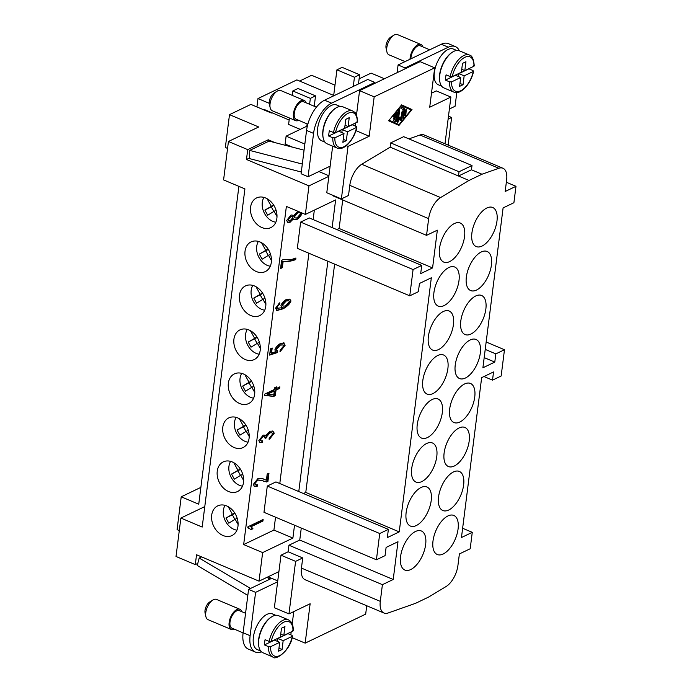 <?xml version="1.0" encoding="UTF-8"?>
<svg xmlns="http://www.w3.org/2000/svg" width="692" height="692" viewBox="0 0 692 692"><rect width="100%" height="100%" fill="white"/><g stroke="black" fill="none" stroke-linecap="round" stroke-linejoin="round"><path stroke-width="1.04" d="M269.249 103.307L257.986 98.549L296.885 79.9L334.124 95.626M304.843 144.057L286.116 136.151L307.386 125.953M374.83 82.426L367.815 79.468L324.591 100.193A25.595 12.759 112.9 0 0 306.565 130.425L301.089 173.761L308.096 176.72L313.571 133.383A25.595 12.759 -67.1 0 1 331.606 103.151L374.83 82.426L374.701 83.412L404.958 68.906L405.088 67.928L398.082 64.962L397.104 72.677M303.442 101.698A9.506 4.74 112.9 0 0 300.985 101.984A9.506 4.74 112.9 0 0 294.792 110.789A9.506 4.74 112.9 0 0 296.046 119.206M302.309 164.065L249.665 150.423L269.119 141.099L304.065 150.155M249.665 150.423L249.656 158.641L301.305 172.023M256.922 106.949L257.986 98.549M292.586 147.18L285.121 144.031L286.116 136.151M447.776 43.432A25.595 12.759 112.9 0 0 441.306 44.245L398.082 64.962M405.088 67.928L448.312 47.203A25.595 12.759 -67.1 0 1 454.782 46.39A25.595 12.759 -67.1 0 1 459.341 50.776M404.958 68.906L420.096 61.657L434.697 67.825L429.715 107.217L450.899 97.062L444.999 143.78M431.488 93.204L436.297 90.903L450.899 97.062M456.798 92.564L455.068 106.265L449.393 108.99M438.261 84.744A19.385 9.662 -67.1 0 1 434.368 72.392A19.385 9.662 -67.1 0 1 453.364 49.046L456.737 50.473M439.878 81.916A19.385 9.662 -67.1 0 1 439.628 74.615A19.385 9.662 -67.1 0 1 452.438 52.168M356.492 115.054L359.572 90.669L374.182 96.837L434.697 67.825M359.572 90.669L374.701 83.412M390.158 147.154L458.493 176.01L471.46 169.791L472.005 165.526L403.661 136.67L390.695 142.889L390.158 147.154L361.726 164.272A18.286 9.117 112.9 0 0 349.797 185.361L348.517 195.49L341.381 198.915L348.024 146.384L369.199 136.229L374.182 96.837M424.559 135.191A18.286 9.117 112.9 0 0 419.983 135.001L408.929 138.893M401.585 104.899L412 109.544L398.99 125.416L388.584 120.771L401.585 104.899M412 109.544L401.568 104.924M397.839 124.897L398.332 124.3M410.347 109.639L410.832 109.051M389.068 120.183L399.094 124.621L411.091 109.976L401.075 105.521M401.481 105.694L389.077 120.166M389.484 120.339L399.094 124.621M393.895 118.86L394.068 117.493L396.326 116.42L396.628 114.024L394.371 116.775L393.93 116.991L394.077 115.806L397.519 111.922L396.603 120.927L395.85 121.844L393.445 120.771L394.042 119.37L395.85 120.174L396.153 117.787L393.558 118.721M405.806 115.036L405.054 115.953L404.906 115.46L405.581 110.106L406.325 109.189L405.806 115.036L405.002 114.69M404.725 108.471L403.799 117.476L403.055 118.393L403.929 109.786L400.928 108.445L401.524 107.044L404.725 108.471L401.429 107.026M401.135 118.514L401.974 111.827L402.727 110.91L401.801 119.915L401.057 120.832L399.82 118.886L397.45 122.562L398.774 110.4L399.518 109.483L399.673 109.967L398.428 119.811L400.08 116.801L401.135 118.514L399.673 117.545M396.153 117.787L394.985 117.294L393.696 117.908M395.85 120.174L393.947 119.353M394.777 121.368L395.487 120.019M395.781 117.631L395.911 116.611M396.257 113.869L396.369 113.004M396.628 114.024L395.815 113.687M403.566 109.621L403.557 107.978M398.428 119.811L397.632 119.474M399.82 118.886L399.102 118.583M397.502 120.495L397.978 119.621M400.46 119.932L400.772 118.358M332.662 146.185L326.78 192.748L341.381 198.915M355.939 130.632L369.199 136.229M346.346 145.675L348.024 146.384M355.117 125.987L355.489 123.012M448.485 116.161L451.617 117.484L448.131 145.104M451.617 117.484L448.105 119.162M469.012 180.448L481.978 174.228L498.837 168.286A18.286 9.117 -67.1 0 1 503.413 168.476A18.286 9.117 -67.1 0 1 506.639 179.911L505.177 191.485L515.981 186.304L513.905 202.721L503.101 207.903L482.904 367.789L494.789 362.089L495.827 353.88L504.477 349.737L501.155 375.998L492.514 380.142L493.543 371.941L481.658 377.633L461.46 537.52L472.264 532.338L470.197 548.756L459.384 553.937L457.922 565.511A18.286 9.117 -67.1 0 1 445.994 586.591L428.556 597.092L415.589 603.312L388.1 613A18.286 9.117 -67.1 0 1 383.524 612.809A18.286 9.117 -67.1 0 1 380.297 601.374L382.408 584.671L393.22 579.489L397.987 541.732L386.101 547.433L385.063 555.641L376.413 559.785L379.735 533.523L388.376 529.38L387.347 537.589L399.232 531.889L431.332 277.777L419.447 283.478L418.409 291.678L409.759 295.83L413.081 269.56L421.722 265.417L420.693 273.625L432.578 267.925L437.344 230.168L426.54 235.349L428.651 218.646A18.286 9.117 -67.1 0 1 440.579 197.566L469.012 180.448L458.493 176.01L459.03 171.746L390.695 142.889M472.005 165.526L459.03 171.746M506.345 182.238L515.981 186.304M330.145 166.158L308.096 176.72M300.25 129.369L288.599 124.456L289.42 117.995M263.937 109.907L263.998 109.388L289.161 120.019M340.023 106.421L336.649 104.994A19.385 9.662 -67.1 0 0 331.312 105.452A19.385 9.662 112.9 0 0 318.692 123.401A19.385 9.662 112.9 0 0 321.244 140.554M335.732 108.116A19.385 9.662 112.9 0 0 323.164 137.864M310.353 98.368L292.828 90.963L298.018 88.481L315.543 95.877L310.353 98.368L309.609 104.293M292.275 95.392L292.828 90.963M306.833 126.212L307.127 123.885M410.901 58.82A9.506 4.74 -67.1 0 1 410.996 57.263A9.506 4.74 -67.1 0 1 420.321 45.81L429.741 49.789M410.019 59.244A10.968 5.467 -67.1 0 1 410.14 57.678A10.968 5.467 -67.1 0 1 420.874 44.461A10.968 5.467 -67.1 0 1 422.829 46.874M389.112 54.867A10.968 5.467 -67.1 0 1 386.889 51.848A10.968 5.467 -67.1 0 1 386.776 47.817A10.968 5.467 -67.1 0 1 393.713 35.301A10.968 5.467 -67.1 0 1 394.501 34.859A10.968 5.467 -67.1 0 1 397.632 34.652M353.283 86.439L354.442 77.227L336.926 69.831L342.108 67.34L359.632 74.745L354.442 77.227M333.691 95.435L336.926 69.831M358.473 83.957L359.632 74.745M328.856 176.33L308.969 185.863L246.473 159.48L249.656 157.949M332.125 227.59L335.62 199.919L305.362 214.425L308.969 185.863M336.822 229.571L339.123 228.472L342.722 199.962M426.54 235.349L333.086 195.897L333.146 195.429M275.546 517.201L273.92 530.063L243.662 544.569L286.376 206.415L305.362 214.425M376.413 559.785L263.981 512.314L267.294 486.052L275.944 481.909L388.376 529.38M308.892 253.237L279.793 483.535M409.759 295.83L297.326 248.359L300.639 222.089L309.289 217.945L421.722 265.417M314.332 210.126L313.139 219.572M302.075 213.041L302.067 213.101C301.228 215.679 299.506 217.807 296.911 219.476L294.126 219.667L293.391 218.897L290.069 222.279L287.768 222.366L286.626 220.523L291.038 214.97L293.832 215.376L298.018 211.147M279.179 303.183L276.48 307.291L276.809 308.364L282.57 307.611L280.935 305.509C281.739 303.243 283.53 301.219 286.306 299.454L289.844 299.247L290.977 300.916C290.182 303.58 287.561 306.21 283.089 308.814L276.887 310.518L275.554 308.156L279.776 302.776L279.732 304.246L278.054 305.596L277.068 307.533L277.518 308.675L277.094 308.485M289.541 299.134L290.389 300.665C289.602 303.33 286.972 305.968 282.509 308.563L276.515 310.397M279.629 388.402L276.013 390.141L275.321 395.625L273.608 396.438L264.534 395.374L264.699 394.111L274.499 389.414L274.715 387.719L276.419 386.897L276.203 388.601L279.827 386.863L279.629 388.402L275.425 389.89L276.013 390.141M267.19 474.046L268.972 473.19L267.916 481.546L266.654 481.987L261.688 480.447L257.735 480.092L254.82 483.734L255.538 484.893L257.536 484.746L257.139 486.433L254.526 486.519L253.289 484.435L257.986 478.475L262.839 478.708L266.403 480.231L267.19 474.046M263.124 519.493L262.934 521.041L251.101 526.707L252.943 528.74L251.144 529.596L247.814 527.78L247.935 526.776L263.124 519.493M269.491 439.247L269.447 437.82L272.735 433.927L271.939 432.76L269.897 432.846L266.645 436.73L266.723 437.716L265.114 438.321L264.318 436.626L262.969 436.704L260.348 439.896L261.014 440.899L262.787 440.865L262.259 442.569L260.028 442.525L258.817 440.666L263.202 435.086L266.057 435.355L270.07 431.22L272.916 431.125L274.266 433.192L269.491 439.247M283.72 342.86L285.13 345.291L280.398 351.363L280.442 349.815L283.608 346.026L282.864 344.936L280.243 345.135L276.471 349.46L277.656 351.052L277.241 352.617L269.629 355.108L270.416 348.863L272.19 348.007L271.558 353.032L275.528 351.752L274.888 349.823C275.71 347.436 277.509 345.351 280.277 343.569L284.17 342.998M276.783 350.732L277.656 351.052M282.345 267.692L280.563 268.548L281.592 260.382L283.037 259.69L291.834 259.422L295.917 258.021L295.718 259.621C291.228 261.23 287.033 261.861 283.132 261.507L282.345 267.692L280.632 267.986M293.391 218.897L292.803 218.646L289.481 222.037L287.491 222.227M301.496 212.79L301.487 212.859C300.639 215.437 298.918 217.556 296.323 219.234L293.858 219.528M292.258 216.51L290.233 216.328L287.569 219.528L288.218 220.514L290.199 220.722L292.898 217.487L292.258 216.51L290.822 216.57L288.149 219.779L288.806 220.765M299.774 212.634L297.257 212.479L293.823 216.561L295.181 217.971L297.119 217.876L300.553 213.819L299.774 212.634L297.837 212.729L294.411 216.812L295.181 217.971M279.153 304.004L279.732 304.246M288.806 300.778L285.64 300.743L281.955 304.8L283.27 306.115L285.493 305.976L289.446 301.677L288.806 300.778L286.22 300.985L282.535 305.042L283.27 306.115M277.475 305.345L278.054 305.596M279.17 387.174L279.049 388.16M275.762 387.209L275.624 388.35L276.203 388.601M275.425 389.89L274.733 395.374L273.029 396.196L264.56 395.201M274.309 390.954L273.721 390.712L266.896 393.982L273.807 394.916L274.309 390.954L267.475 394.232M273.029 396.196L273.608 396.438M274.733 395.374L275.321 395.625M262.545 478.587L265.183 479.902M256.844 484.98L256.559 486.191L254.241 486.381M261.688 480.447L257.156 479.85L254.232 483.483L255.538 484.893M268.323 473.501L267.337 481.303L266.065 481.744L263.315 481.303M263.228 478.942L263.808 479.193M256.559 486.191L257.139 486.433M267.337 481.303L267.916 481.546M262.467 519.813L262.346 520.791L262.934 521.041M249.129 528.074L247.84 527.589M262.346 520.791L250.513 526.465L252.364 528.489L250.85 529.216M252.364 528.489L252.943 528.74M250.513 526.465L251.101 526.707M272.613 431.012L273.686 432.95L268.911 439.005M262.078 441.029L261.68 442.326L259.751 442.387M264.318 436.626L262.38 436.453L259.76 439.654L261.014 440.899M271.939 432.76L269.318 432.604L266.065 436.479L266.135 437.474L265.174 437.828M261.68 442.326L262.259 442.569M266.135 437.474L266.723 437.716M283.132 342.618L284.55 345.048L279.819 351.112M271.532 348.318L270.97 352.79L271.558 353.032M277.06 350.853L276.662 352.366L269.681 354.659M282.864 344.936L279.663 344.884L275.883 349.218L277.068 350.801M276.662 352.366L277.241 352.617M295.268 258.298L295.129 259.37C290.649 260.988 286.445 261.611 282.544 261.256L281.765 267.441M282.544 261.256L283.132 261.507M295.129 259.37L295.718 259.621M197.774 563.418L195.291 564.611L196.537 554.759L259.033 581.15L278.919 571.618L280.995 555.2L288.123 551.784L288.953 545.218L299.757 540.037L301.271 528.065M259.033 581.15L262.64 552.588L292.898 538.082L294.524 525.211M288.123 551.784L302.724 557.942L295.596 561.368L288.962 613.899L310.137 603.744L305.163 643.136L365.679 614.124L366.734 605.751M280.995 555.2L295.596 561.368M302.724 557.942L301.444 568.08A18.286 9.117 112.9 0 0 304.67 579.515M278.919 571.618L274.361 607.732L288.962 613.899M290.83 634.867L291.202 631.891M292.206 623.933L293.771 611.59M292.197 637.669L305.163 643.136M277.63 581.79L255.59 592.361L250.115 635.697A25.595 12.759 112.9 0 0 255.305 652.037A25.595 12.759 112.9 0 0 261.429 651.821M257.32 649.598A19.385 9.662 -67.1 0 1 253.376 637.22A19.385 9.662 -67.1 0 1 272.363 613.873L275.736 615.3M258.886 646.743A19.385 9.662 -67.1 0 1 258.626 639.443A19.385 9.662 -67.1 0 1 271.446 616.996M288.953 545.218L382.408 584.671M267.294 486.052L379.735 533.523M303.477 493.534L305.777 492.427L399.232 531.889M300.639 222.089L413.081 269.56M339.123 228.472L432.578 267.925M298.78 491.545L327.87 261.256M305.777 492.427L334.617 264.102M299.757 540.037L393.22 579.489M471.46 169.791L481.978 174.228M484.192 357.608L494.789 362.089M485.23 349.408L495.827 353.88M486.165 342.004L504.477 349.737M483.959 376.534L492.514 380.142M462.628 528.273L472.264 532.338M454.428 223.525A21.21 10.57 -67.1 0 1 460.275 223.023A21.21 10.57 -67.1 0 1 463.536 241.586A21.21 10.57 -67.1 0 1 449.618 261.611A21.21 10.57 -67.1 0 1 443.771 262.104A21.21 10.57 -67.1 0 1 440.51 243.549A21.21 10.57 -67.1 0 1 454.428 223.525M444.056 305.605A21.21 10.57 -67.1 0 1 438.235 306.106A21.21 10.57 -67.1 0 1 434.948 287.552A21.21 10.57 -67.1 0 1 448.874 267.519A21.21 10.57 -67.1 0 1 454.713 267.017A21.21 10.57 -67.1 0 1 457.983 285.58A21.21 10.57 -67.1 0 1 444.056 305.605M438.503 349.59A21.21 10.57 -67.1 0 1 432.656 350.091A21.21 10.57 -67.1 0 1 429.395 331.529A21.21 10.57 -67.1 0 1 443.312 311.512A21.21 10.57 -67.1 0 1 449.16 311.011A21.21 10.57 -67.1 0 1 452.421 329.565A21.21 10.57 -67.1 0 1 438.503 349.59M432.941 393.584A21.21 10.57 -67.1 0 1 427.102 394.085A21.21 10.57 -67.1 0 1 423.833 375.522A21.21 10.57 -67.1 0 1 437.759 355.506A21.21 10.57 -67.1 0 1 443.598 355.005A21.21 10.57 -67.1 0 1 446.868 373.559A21.21 10.57 -67.1 0 1 432.941 393.584M432.197 399.5A21.21 10.57 -67.1 0 1 438.045 398.999A21.21 10.57 -67.1 0 1 441.306 417.561A21.21 10.57 -67.1 0 1 427.388 437.578A21.21 10.57 -67.1 0 1 421.558 438.088A21.21 10.57 -67.1 0 1 418.271 419.534A21.21 10.57 -67.1 0 1 432.197 399.5M426.644 443.494A21.21 10.57 -67.1 0 1 432.483 442.992A21.21 10.57 -67.1 0 1 435.752 461.555A21.21 10.57 -67.1 0 1 421.826 481.571A21.21 10.57 -67.1 0 1 416.004 482.082A21.21 10.57 -67.1 0 1 412.717 463.528A21.21 10.57 -67.1 0 1 426.644 443.494M416.273 525.565A21.21 10.57 -67.1 0 1 410.425 526.067A21.21 10.57 -67.1 0 1 407.164 507.504A21.21 10.57 -67.1 0 1 421.082 487.479A21.21 10.57 -67.1 0 1 426.921 486.986A21.21 10.57 -67.1 0 1 430.19 505.541A21.21 10.57 -67.1 0 1 416.273 525.565M415.529 531.473A21.21 10.57 -67.1 0 1 421.367 530.98A21.21 10.57 -67.1 0 1 424.637 549.534A21.21 10.57 -67.1 0 1 410.711 569.559A21.21 10.57 -67.1 0 1 404.889 570.07A21.21 10.57 -67.1 0 1 401.602 551.515A21.21 10.57 -67.1 0 1 415.529 531.473M486.848 207.981A21.21 10.57 -67.1 0 1 492.695 207.488A21.21 10.57 -67.1 0 1 495.956 226.042A21.21 10.57 -67.1 0 1 482.039 246.067A21.21 10.57 -67.1 0 1 476.208 246.568A21.21 10.57 -67.1 0 1 472.921 228.023A21.21 10.57 -67.1 0 1 486.848 207.981M476.477 290.06A21.21 10.57 -67.1 0 1 470.638 290.553A21.21 10.57 -67.1 0 1 467.368 271.999A21.21 10.57 -67.1 0 1 481.295 251.975A21.21 10.57 -67.1 0 1 487.133 251.473A21.21 10.57 -67.1 0 1 490.403 270.036A21.21 10.57 -67.1 0 1 476.477 290.06M470.923 334.054A21.21 10.57 -67.1 0 1 465.076 334.547A21.21 10.57 -67.1 0 1 461.815 315.993A21.21 10.57 -67.1 0 1 475.733 295.968A21.21 10.57 -67.1 0 1 481.571 295.467A21.21 10.57 -67.1 0 1 484.841 314.03A21.21 10.57 -67.1 0 1 470.923 334.054M470.179 339.962A21.21 10.57 -67.1 0 1 476.018 339.461A21.21 10.57 -67.1 0 1 479.288 358.023A21.21 10.57 -67.1 0 1 465.361 378.048A21.21 10.57 -67.1 0 1 459.54 378.55A21.21 10.57 -67.1 0 1 456.253 360.004A21.21 10.57 -67.1 0 1 470.179 339.962M459.808 422.042A21.21 10.57 -67.1 0 1 453.961 422.535A21.21 10.57 -67.1 0 1 450.7 403.981A21.21 10.57 -67.1 0 1 464.617 383.956A21.21 10.57 -67.1 0 1 470.456 383.454A21.21 10.57 -67.1 0 1 473.726 402.017A21.21 10.57 -67.1 0 1 459.808 422.042M454.246 466.036A21.21 10.57 -67.1 0 1 448.407 466.529A21.21 10.57 -67.1 0 1 445.138 447.975A21.21 10.57 -67.1 0 1 459.064 427.95A21.21 10.57 -67.1 0 1 464.903 427.448A21.21 10.57 -67.1 0 1 468.173 446.011A21.21 10.57 -67.1 0 1 454.246 466.036M448.693 510.03A21.21 10.57 -67.1 0 1 442.863 510.532A21.21 10.57 -67.1 0 1 439.576 491.977A21.21 10.57 -67.1 0 1 453.502 471.944A21.21 10.57 -67.1 0 1 459.35 471.442A21.21 10.57 -67.1 0 1 462.611 490.005A21.21 10.57 -67.1 0 1 448.693 510.03M447.949 515.938A21.21 10.57 -67.1 0 1 453.788 515.436A21.21 10.57 -67.1 0 1 457.057 533.999A21.21 10.57 -67.1 0 1 443.131 554.015A21.21 10.57 -67.1 0 1 437.309 554.526A21.21 10.57 -67.1 0 1 434.022 535.971A21.21 10.57 -67.1 0 1 447.949 515.938M359.113 78.845L371.085 73.11L384.441 78.75M334.989 85.151L311.625 75.281L299.601 81.05M271.939 112.744L271.333 113.03L250.893 104.397L229.493 114.656L258.704 126.982L228.438 141.488L247.719 149.628L268.245 139.784L274.94 142.613M229.493 114.656L225.35 147.482L227.564 148.425M238.896 186.364L198.742 504.208L181.218 496.804L200.862 487.384M179.289 530.574L177.074 529.639L181.218 496.804M204.771 506.605L180.871 518.057L176.019 556.472L195.291 564.611M180.871 518.057L202.194 527.062L244.907 188.907L223.585 179.903L228.438 141.488M314.229 106.248L315.543 95.877M262.873 652.738A20.111 10.025 -67.1 0 1 258.782 639.892A20.111 10.025 -67.1 0 1 278.495 615.664L288.417 619.859A20.111 10.025 -67.1 0 0 269.171 641.398L271.212 641.475A18.649 9.299 -67.1 0 1 283.884 622.134A18.649 9.299 -67.1 0 1 292.984 631.035L292.69 630.127M277.535 641.415L277.907 638.457L283.166 640.68L292.318 636.285L292.024 635.377L292.318 636.285A18.649 9.299 -67.1 0 1 279.654 655.627A18.649 9.299 -67.1 0 1 270.546 646.726L268.505 646.648L264.413 644.927A20.111 10.025 -67.1 0 1 264.621 642.358A20.111 10.025 -67.1 0 1 265.079 639.676L269.171 641.398M271.212 641.475L280.372 637.081L281.488 628.215L284.948 626.563L283.824 635.429L292.984 631.035M283.824 635.429L280.744 634.123M287.984 633.431A20.111 10.025 -67.1 0 1 287.941 633.647L292.024 635.377M264.413 644.927L274.447 640.117L279.706 642.332L270.546 646.726M277.907 638.457L287.941 633.647M283.166 640.68L282.042 649.546L278.962 648.24M282.042 649.546L278.582 651.198L279.706 642.332M473.605 71.164C471.157 83.55 460.569 95.435 453.77 92.088L443.84 87.893A20.111 10.025 -67.1 0 1 439.775 75.065A20.111 10.025 -67.1 0 1 459.462 50.827M468.977 68.603A20.111 10.025 -67.1 0 1 468.934 68.819L473.025 70.549L473.319 71.458A18.649 9.299 -67.1 0 1 460.647 90.799A18.649 9.299 -67.1 0 1 451.547 81.898L449.506 81.82L445.414 80.099A20.111 10.025 -67.1 0 1 445.622 77.53A20.111 10.025 -67.1 0 1 446.081 74.848L450.163 76.57A20.111 10.025 -67.1 0 1 469.418 55.031C472.005 55.386 473.622 59.002 474.271 65.861M473.025 70.549L473.319 71.458L464.159 75.852L463.043 84.718L459.955 83.412M445.414 80.099L455.448 75.29L460.699 77.504L451.547 81.898M458.528 76.587L458.9 73.629L468.934 68.819M464.159 75.852L458.9 73.629M464.825 70.601L473.985 66.207A18.649 9.299 -67.1 0 0 464.877 57.306A18.649 9.299 -67.1 0 0 452.205 76.648L461.365 72.253L462.49 63.387L465.941 61.735L464.825 70.601L461.737 69.295M463.043 84.718L459.583 86.37L460.699 77.504M452.205 76.648L450.163 76.57M473.985 66.207L473.691 65.299M255.59 592.361L248.575 589.402L271.653 578.339M248.298 649.079A25.595 12.759 -67.1 0 1 243.108 632.739L248.575 589.402M243.091 632.869L231.924 628.154A9.506 4.74 -67.1 0 1 230.003 622.091A9.506 4.74 -67.1 0 1 239.328 610.647M234.441 629.218A10.968 5.467 -67.1 0 1 231.37 629.512A10.968 5.467 -67.1 0 1 229.138 622.506A10.968 5.467 -67.1 0 1 239.899 609.297A10.968 5.467 -67.1 0 1 241.837 611.702M207.877 619.591A10.968 5.467 -67.1 0 1 205.896 616.676A10.968 5.467 -67.1 0 1 205.775 612.645A10.968 5.467 -67.1 0 1 212.721 600.128A10.968 5.467 -67.1 0 1 213.499 599.687A10.968 5.467 -67.1 0 1 216.397 599.376M205.87 616.581L205.083 613A7.318 3.642 -67.1 0 1 209.737 601.971L212.851 600.042M247.822 595.405L197.237 565.459L199.192 558.063L201.614 556.904M269.992 579.135L266.965 577.344M199.192 558.063L250.539 588.459M277.743 580.908L268.063 576.825M328.925 175.777L318.9 171.547M268.02 141.626L268.245 139.784M246.473 159.48L247.719 149.628M243.662 544.569L262.64 552.588M226.699 505.938A16.452 12.43 64.4 0 1 237.806 520.808A16.452 12.43 64.4 0 1 231.95 535.556A16.452 12.43 64.4 0 1 222.962 535.487A16.452 12.43 64.4 0 1 211.856 520.609A16.452 12.43 64.4 0 1 217.729 505.869A16.452 12.43 64.4 0 1 226.699 505.938M234.078 447.499A16.452 12.43 64.4 0 1 222.971 432.63A16.452 12.43 64.4 0 1 228.836 417.89A16.452 12.43 64.4 0 1 237.814 417.951A16.452 12.43 64.4 0 1 248.921 432.82A16.452 12.43 64.4 0 1 243.065 447.56A16.452 12.43 64.4 0 1 234.078 447.499M248.93 329.963A16.452 12.43 64.4 0 1 260.036 344.832A16.452 12.43 64.4 0 1 254.18 359.58A16.452 12.43 64.4 0 1 245.193 359.511A16.452 12.43 64.4 0 1 234.086 344.633A16.452 12.43 64.4 0 1 239.96 329.894A16.452 12.43 64.4 0 1 248.93 329.963M260.045 241.984A16.452 12.43 64.4 0 1 271.152 256.844A16.452 12.43 64.4 0 1 265.296 271.593A16.452 12.43 64.4 0 1 256.308 271.532A16.452 12.43 64.4 0 1 245.202 256.663A16.452 12.43 64.4 0 1 251.066 241.915A16.452 12.43 64.4 0 1 260.045 241.984M265.607 197.99A16.452 12.43 64.4 0 1 276.713 212.851A16.452 12.43 64.4 0 1 270.849 227.599A16.452 12.43 64.4 0 1 261.87 227.538A16.452 12.43 64.4 0 1 250.755 212.66A16.452 12.43 64.4 0 1 256.637 197.912A16.452 12.43 64.4 0 1 265.607 197.99M254.492 285.978A16.452 12.43 64.4 0 1 265.598 300.838A16.452 12.43 64.4 0 1 259.734 315.587A16.452 12.43 64.4 0 1 250.755 315.517A16.452 12.43 64.4 0 1 239.64 300.648A16.452 12.43 64.4 0 1 245.522 285.9A16.452 12.43 64.4 0 1 254.492 285.978M243.376 373.957A16.452 12.43 64.4 0 1 254.483 388.826A16.452 12.43 64.4 0 1 248.618 403.574A16.452 12.43 64.4 0 1 239.64 403.505A16.452 12.43 64.4 0 1 228.524 388.627A16.452 12.43 64.4 0 1 234.406 373.888A16.452 12.43 64.4 0 1 243.376 373.957M228.524 491.493A16.452 12.43 64.4 0 1 217.418 476.624A16.452 12.43 64.4 0 1 223.274 461.884A16.452 12.43 64.4 0 1 232.252 461.945A16.452 12.43 64.4 0 1 243.368 476.814A16.452 12.43 64.4 0 1 237.512 491.554A16.452 12.43 64.4 0 1 228.524 491.493M259.163 354.192A15.362 11.6 64.4 0 1 256.127 353.353A15.362 11.6 64.4 0 1 247.269 329.392M264.716 310.198A15.362 11.6 64.4 0 1 261.688 309.359A15.362 11.6 64.4 0 1 252.831 285.398M253.601 398.185A15.362 11.6 64.4 0 1 250.573 397.346A15.362 11.6 64.4 0 1 241.716 373.386M242.485 486.173A15.362 11.6 64.4 0 1 239.458 485.326A15.362 11.6 64.4 0 1 230.6 461.365M248.047 442.179A15.362 11.6 64.4 0 1 245.011 441.332A15.362 11.6 64.4 0 1 236.154 417.371M236.932 530.167A15.362 11.6 64.4 0 1 233.896 529.319A15.362 11.6 64.4 0 1 225.038 505.359M275.831 222.218A15.362 11.6 64.4 0 1 272.804 221.371A15.362 11.6 64.4 0 1 263.946 197.41M270.278 266.204A15.362 11.6 64.4 0 1 267.242 265.365A15.362 11.6 64.4 0 1 258.384 241.404M238.1 524.536L235.168 519.251L237.192 518.282M235.168 519.251L228.801 523.161L225.964 518.048L234.977 513.395M234.925 519.398L232.451 514.943M225.964 518.048L234.726 512.988M232.339 514.139L228.196 506.674M243.662 480.542L240.73 475.257L234.363 479.167L231.526 474.063L240.288 468.994M237.892 470.145L233.749 462.68M231.526 474.063L240.539 469.401M240.479 475.404L238.013 470.949M240.73 475.257L242.754 474.288M249.215 436.548L246.283 431.263L248.307 430.294M246.283 431.263L239.916 435.173L237.079 430.069L246.093 425.407M246.041 431.41L243.567 426.955M237.079 430.069L245.842 425M243.454 426.151L239.311 418.686M254.777 392.554L251.845 387.269L245.478 391.179L242.641 386.075L251.404 381.015M249.008 382.157L244.864 374.692M242.641 386.075L251.654 381.413M251.594 387.416L249.129 382.961M251.845 387.269L253.869 386.3M260.33 348.56L257.398 343.275L251.032 347.185L248.194 342.082L256.957 337.021M254.57 338.163L250.426 330.698M248.194 342.082L257.208 337.419M257.156 343.422L254.682 338.968M257.398 343.275L259.422 342.306M265.892 304.567L262.96 299.281L264.984 298.313M262.96 299.281L256.594 303.191L253.756 298.088L262.77 293.425M262.709 299.437L260.244 294.974M253.756 298.088L262.519 293.027M260.123 294.169L255.979 286.704M271.446 260.573L268.513 255.287L262.147 259.206L259.31 254.094L268.072 249.033M265.685 250.175L261.541 242.71M259.31 254.094L268.323 249.431M268.271 255.443L265.797 250.988M268.513 255.287L270.537 254.319M277.008 216.579L274.075 211.294L267.709 215.212L264.872 210.1L273.634 205.04M271.238 206.181L267.095 198.716M264.872 210.1L273.885 205.438M273.824 211.449L271.359 206.995M274.075 211.294L276.099 210.325M386.058 48.103A7.318 3.642 -67.1 0 1 390.729 37.143L393.852 35.214M306.123 102.823A10.968 5.467 112.9 0 0 304.177 100.418A10.968 5.467 112.9 0 0 301.15 100.669A10.968 5.467 112.9 0 0 293.953 111.04A10.968 5.467 112.9 0 0 295.648 120.633A10.968 5.467 112.9 0 0 298.667 120.373M280.563 90.462A10.968 5.467 112.9 0 0 277.786 90.808A10.968 5.467 112.9 0 0 277.137 91.162A10.968 5.467 112.9 0 0 270.062 103.765A10.968 5.467 112.9 0 0 270.157 107.701A10.968 5.467 112.9 0 0 272.025 110.642M273.876 93.186A7.318 3.642 112.9 0 0 269.3 101.499A7.318 3.642 112.9 0 0 269.413 104.31M342.428 106.654A20.111 10.025 112.9 0 0 337.238 107.26A20.111 10.025 112.9 0 0 324.133 125.892A20.111 10.025 112.9 0 0 326.788 143.685M334.833 137.846A18.649 9.299 112.9 0 0 343.941 146.747A18.649 9.299 112.9 0 0 356.605 127.406L347.453 131.8L346.329 140.666L342.869 142.318L343.993 133.461L334.833 137.846L332.791 137.777L328.7 136.047A20.111 10.025 -67.1 0 1 329.366 130.797L333.457 132.518L335.499 132.596L344.659 128.202L345.775 119.344L349.235 117.683L348.111 126.55L357.271 122.155A18.649 9.299 112.9 0 0 348.171 113.254A18.649 9.299 112.9 0 0 335.499 132.596M356.311 126.498L356.605 127.406L356.311 126.498L352.228 124.768L342.194 129.577L341.822 132.544M357.271 122.155L356.977 121.247M347.453 131.8L342.194 129.577M343.993 133.461L338.734 131.238L328.7 136.047M346.329 140.666L343.249 139.36M348.111 126.55L345.031 125.243M273.92 530.063L292.898 538.082M313.571 133.383L306.565 130.425M331.606 103.151L324.591 100.193M448.312 47.203L441.306 44.245M396.603 120.927L395.426 120.434M397.675 112.407L397.061 112.156M394.371 116.775L393.774 116.515M406.481 109.673L405.867 109.414M404.881 108.955L403.713 108.462M403.799 117.476L403.003 117.138M399.673 109.967L399.068 109.717M398.03 122.147L397.329 121.844M401.801 119.915L400.633 119.422M402.882 111.395L402.268 111.144M419.983 135.001L498.837 168.286M289.481 222.037L290.069 222.279M290.233 216.328L290.822 216.57M287.569 219.528L288.149 219.779M297.257 212.479L297.837 212.729M293.823 216.561L294.411 216.812M296.323 219.234L296.911 219.476M301.487 212.859L302.067 213.101M285.64 300.743L286.22 300.985M282.509 308.563L283.089 308.814M290.389 300.665L290.977 300.916M276.48 307.291L277.068 307.533M254.232 483.483L254.82 483.734M257.156 479.85L257.735 480.092M266.065 481.744L266.654 481.987M273.686 432.95L274.266 433.192M259.76 439.654L260.348 439.896M262.38 436.453L262.969 436.704M266.065 436.479L266.645 436.73M269.318 432.604L269.897 432.846M284.55 345.048L285.13 345.291M275.883 349.218L276.471 349.46M279.663 344.884L280.243 345.135M301.444 568.08L380.297 601.374M349.797 185.361L428.651 218.646M361.726 164.272L440.579 197.566M292.604 636C290.034 651.959 274.43 660.895 272.778 656.916A20.111 10.025 -67.1 0 1 268.505 646.648M453.58 92.001A20.111 10.025 -67.1 0 1 449.506 81.82M250.115 635.697L243.108 632.739M332.791 137.777A20.111 10.025 112.9 0 0 337.065 148.036L327.134 143.85M352.401 110.858A20.111 10.025 112.9 0 0 347.168 111.455A20.111 10.025 112.9 0 0 333.457 132.518M307.836 124.188L296.211 119.284M424.092 134.957L502.946 168.251M324.946 142.128L321.572 140.71M448.355 43.639L455.362 46.598M420.883 44.461L397.519 34.6M305.146 579.749L383.999 613.034M293.278 630.697C293.382 625.101 291.764 621.485 288.417 619.859M231.353 629.504L207.989 619.643M248.281 649.07L255.287 652.028M280.814 90.548L304.177 100.418M269.37 104.12L270.157 107.701M337.065 148.036C343.889 151.349 354.416 139.533 356.89 127.12M342.782 106.784L352.704 110.98C354.633 112.805 356.683 111.075 357.565 121.818M277.137 91.162L274.023 93.091M303.606 101.759L316.417 107.174M469.418 55.031L459.488 50.836M386.075 48.172L386.871 51.753M272.778 656.916L262.848 652.72M295.64 120.624L272.276 110.763M438.287 84.753L441.66 86.18M260.659 651.008L257.286 649.58M239.32 610.638L245.565 613.276M388.99 54.815L405.079 61.605M216.527 599.428L239.89 609.289"/></g></svg>
